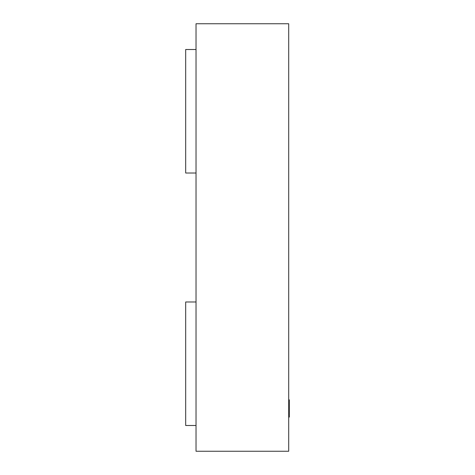 <?xml version="1.0" encoding="UTF-8"?>
<svg xmlns="http://www.w3.org/2000/svg" width="475" height="475" viewBox="0 0 475 475"><rect width="100%" height="100%" fill="white"/><g stroke="black" fill="none" stroke-linecap="round" stroke-linejoin="round"><path stroke-width="0.71" d="M288.705 399.831L289.317 399.831L289.317 417.086L288.705 417.086M288.705 23.75L196.027 23.75L196.027 451.25L288.705 451.25L288.705 23.75M196.027 49.507L185.683 49.507L185.683 173.013L196.027 173.013M196.027 301.987L185.683 301.987L185.683 425.493L196.027 425.493"/></g></svg>
